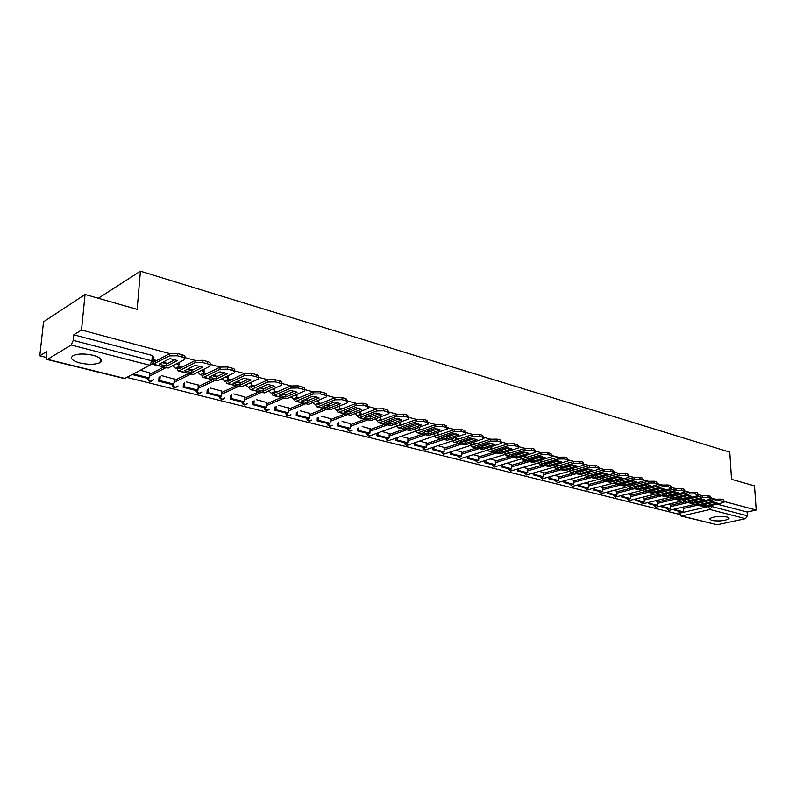 <?xml version="1.0" encoding="UTF-8"?>
<svg xmlns="http://www.w3.org/2000/svg" width="796" height="796" viewBox="0 0 796 796"><rect width="100%" height="100%" fill="white"/><g stroke="black" fill="none" stroke-linecap="round" stroke-linejoin="round"><path stroke-width="1.19" d="M80.008 363.006C88.555 364.817 95.251 364.687 100.087 362.608C103.39 360.1 101.122 357.673 93.281 355.324C84.744 353.464 78.008 353.573 73.073 355.633C69.69 358.21 71.998 360.678 80.008 363.006M711.485 520.455C719.176 521.489 725.017 520.912 729.017 518.713L727.106 517.022C719.415 515.967 713.554 516.544 709.534 518.743L711.485 520.455M179.329 364.787L178.871 362.548M204.134 371.274L203.945 369.205M228.273 377.583L228.293 375.682M251.775 383.732L251.954 382.01M274.65 389.722L274.938 388.179M296.938 395.552L297.246 394.209M318.649 401.234L318.848 400.139M699.057 499.39L698.54 499.281M169.747 353.583L81.51 330.041L85.063 294.47L43.531 321.813L39.8 355.822L46.248 357.424M126.902 377.413L679.058 514.276M85.063 294.47L137.141 309.365L140.424 271.177L729.773 452.158L731.534 479.331L754.499 485.888L756.2 510.037L724.091 501.47M715.475 499.172L711.345 498.067M702.599 495.739L698.331 494.605M689.465 492.236L685.058 491.062M676.073 488.664L671.516 487.441M662.391 485.013L657.675 483.759M648.422 481.281L643.556 479.988M634.153 477.481L629.119 476.137M619.577 473.59L614.383 472.207M604.691 469.62L599.318 468.187M589.478 465.56L583.926 464.078M573.926 461.411L568.185 459.879M558.026 457.173L552.096 455.591M541.758 452.834L535.628 451.193M525.131 448.397L518.783 446.705M508.107 443.85L501.55 442.098M490.684 439.203L483.908 437.392M472.844 434.447L465.839 432.576M454.586 429.571L447.342 427.641M435.87 424.576L428.377 422.586M416.706 419.462L408.955 417.402M397.055 414.228L389.045 412.089M376.906 408.845L368.618 406.637M356.25 403.333L347.673 401.055M335.046 397.682L326.181 395.314M313.296 391.881L304.122 389.433M290.958 385.921L281.466 383.383M268.023 379.801L258.202 377.185M244.462 373.513L234.303 370.807M220.243 367.055L209.726 364.25M195.348 360.409L184.463 357.513C185.667 356.518 184.921 355.623 182.204 354.777L177.409 353.484L177.239 355.752L182.035 357.036L182.204 354.777M39.8 355.822L46.874 351.454L46.287 356.847L46.904 359.454L47.531 359.354L71.152 344.996L73.242 340.36L151.887 360.827L153.359 362.946L149.797 365.255L71.152 344.996M81.51 330.041L73.809 334.808L73.242 340.36M683.207 508.515L697.525 505.191M756.2 510.037L747.106 512.037L747.364 515.808L745.494 518.674L717.176 524.783L680.958 516.007M670.421 504.773L668.55 504.186M657.416 501.48L655.337 500.833M644.153 498.117L641.855 497.41M630.621 494.684L628.094 493.928M616.81 491.192L614.044 490.366M602.721 487.62L599.716 486.734M588.334 483.968L585.07 483.023M573.647 480.257L570.125 479.232M558.653 476.456L554.852 475.361M543.34 472.575L539.25 471.401M527.698 468.605L523.3 467.351M511.709 464.556L506.992 463.222M495.371 460.416L490.316 458.993M478.665 456.178L473.262 454.675M461.58 451.849L455.819 450.247M444.098 447.422L437.969 445.72M426.228 442.894L419.691 441.084M446.158 436.845L445.86 436.019M407.93 438.258L400.975 436.347M427.78 431.332L427.243 431.163M389.204 433.512L381.801 431.482M408.955 427.134L409.025 426.407L408.179 426.178M370.021 428.656L362.2 426.517M389.692 421.392L388.637 421.074M350.379 423.681L342.111 421.422M369.941 416.238L368.608 415.85M330.26 418.577L321.514 416.199M349.673 411.631L349.762 410.925L348.071 410.487M309.634 413.353L300.4 410.845M328.937 405.542L327.007 404.985M288.49 408L278.749 405.353M307.654 399.98L305.405 399.343M266.819 402.507L256.531 399.721M285.814 394.279L283.227 393.552M244.571 396.876L233.726 393.94M263.406 388.428L260.451 387.612M221.756 391.095L210.323 388.01M240.392 382.428L237.069 381.503M198.333 385.155L186.284 381.911M216.761 376.259L213.049 375.234M174.274 379.065L161.588 375.652M192.483 369.921L188.353 368.787M149.568 372.807L140.355 370.269M167.528 363.414L162.971 362.16M149.429 374.488L163.478 367.175M174.155 380.657L188.284 373.583M198.224 386.657L212.433 379.821M221.666 392.508L235.934 385.901M244.501 398.219L258.829 391.811M266.75 403.791L281.127 397.582M288.441 409.214L302.868 403.194M309.594 414.517L324.062 408.676M330.221 419.691L344.728 414.01M350.349 424.736L364.886 419.223M370.001 429.671L384.558 424.308M389.184 434.487L403.761 429.273M409.542 427.203L414.01 425.641M407.92 439.193L422.507 434.118M428.268 432.109L432.795 430.656M426.218 443.79L440.815 438.845M446.566 436.905L451.153 435.551M444.098 448.287L458.705 443.471M464.436 441.581L469.073 440.317M461.571 452.675L476.187 447.989M481.888 446.158L486.585 444.974M478.665 456.974L493.271 452.407M498.963 450.626L503.699 449.521M495.371 461.183L509.977 456.725M515.649 454.984L520.425 453.969M511.719 465.292L526.305 460.944M531.967 459.252L536.783 458.307M527.708 469.322L542.285 465.073M547.937 463.182L552.772 462.018L552.782 462.556M543.36 473.262L557.926 469.113M563.618 467.361L568.414 466.128L568.434 466.705M558.673 477.122L573.229 473.063M578.961 471.471L583.727 470.137L583.747 470.764M573.667 480.893L588.204 476.933M588.353 484.595L602.87 480.724M602.741 488.227L617.228 484.436M616.83 491.779L631.298 488.077M630.641 495.251L645.078 491.639M644.173 498.664L658.581 495.122M657.446 502.017L671.824 498.545M670.451 505.291L684.799 501.898M98.336 298.271L140.424 271.177M683.187 508.007L681.505 507.47M156.703 360.518L153.698 359.732M700.818 502.594L699.385 502.216M687.933 499.231L686.46 498.843M674.789 495.799L673.277 495.401M661.377 492.296L659.824 491.888M647.685 488.714L646.093 488.306M633.716 485.072L632.084 484.645M619.447 481.341L617.766 480.903M604.87 477.54L603.149 477.093M589.995 473.65L588.224 473.192M574.782 469.68L572.971 469.212M559.25 465.63L557.379 465.143M543.36 461.481L541.449 460.974M527.121 457.232L525.151 456.725M510.505 452.904L508.495 452.377M493.52 448.466L491.45 447.919M476.127 443.919L474.008 443.372M458.337 439.283L456.158 438.705M440.118 434.517L437.88 433.939M421.462 429.651L419.164 429.054M402.358 424.656L399.99 424.039M382.776 419.552L380.349 418.915M362.707 414.308L360.22 413.661M342.131 408.935L339.574 408.268M321.027 403.423L318.4 402.736M299.386 397.771L296.689 397.065M277.167 391.97L274.391 391.254M254.352 386.02L251.516 385.274M230.93 379.901L228.014 379.135M206.861 373.613L203.876 372.836M182.135 367.155L179.07 366.359L175.657 368.429L172.861 365.663M414.557 425.452L414.01 425.601M433.82 430.308L432.805 430.536M452.516 435.084L451.153 435.352M470.735 439.77L469.073 440.049M488.505 444.357L486.585 444.646M505.848 448.854L503.689 449.143M522.783 453.252L520.425 453.531M539.33 457.551L536.773 457.819M555.499 461.76L552.772 462.018M571.309 465.889L568.414 466.128M586.761 469.919L583.727 470.137M601.875 473.879L599.657 473.899M616.661 477.749L614.88 477.7M631.128 481.54L629.656 481.461M645.297 485.252L644.073 485.152M659.158 488.893L658.153 488.784M672.739 492.465L671.914 492.346M686.033 495.958L685.376 495.848M73.809 334.808L152.315 355.474L153.897 357.275L153.548 361.563M747.106 512.037L716.917 504.087M704.679 504.216L705.246 504.276L705.336 505.898L717.325 503.142L713.584 502.147L701.594 504.933L705.336 505.898M674.839 510.276L682.092 512.097L683.386 511.798L676.132 509.977L674.839 510.276L674.779 509.032M676.063 508.734L676.132 509.977M683.177 507.888L683.386 511.798M698.818 503.062L715.325 499.201L720.917 499.132L721.017 500.774L715.425 500.853L697.644 504.982L695.535 504.196M721.017 500.774L724.131 502.127L722.659 502.774L704.888 506.853L696.798 505.002M720.917 499.132L723.265 499.759L724.111 501.749M705.246 504.276L714.151 502.216M691.804 500.873L692.47 500.943L692.56 502.584L704.56 499.769L700.749 498.764L688.739 501.589L692.56 502.584M661.934 507.052L669.327 508.903L670.61 508.594L663.217 506.744L661.934 507.052L661.874 505.768M663.158 505.46L663.217 506.744M670.421 504.654L670.61 508.594M685.863 499.719L702.45 495.769L708.102 495.689L708.191 497.361L702.55 497.44L684.759 501.649L682.63 500.833M708.191 497.361L711.385 498.754L709.923 499.39L692.142 503.56L683.913 501.669M708.102 495.689L710.5 496.336L711.355 498.356M692.47 500.943L701.405 498.833M678.67 497.46L679.436 497.55L679.525 499.201L691.535 496.326L687.644 495.301L675.625 498.187L679.525 499.201M648.77 503.759L656.312 505.639L657.596 505.341L650.053 503.45L648.77 503.759L648.71 502.435M649.994 502.127L650.053 503.45M657.416 501.361L657.596 505.341M672.65 496.316L689.326 492.266L695.017 492.187L695.117 493.868L689.416 493.948L671.605 498.246L669.456 497.41M695.117 493.868L698.371 495.311L696.938 495.948L679.137 500.196L670.759 498.276M695.017 492.187L697.475 492.843L698.351 494.893M679.436 497.55L688.411 495.391M665.267 493.978L666.143 494.077L666.222 495.749L678.242 492.814L674.272 491.769L662.242 494.724L666.222 495.749M635.337 500.395L643.029 502.326L644.322 502.007L636.621 500.077L635.337 500.395L635.278 499.032M636.571 498.714L636.621 500.077M644.143 497.998L644.322 502.007M659.158 492.843L675.923 488.694L681.674 488.615L681.764 490.306L676.003 490.386L658.183 494.774L656.023 493.908M681.764 490.306L685.097 491.789L683.694 492.425L665.874 496.764L657.337 494.804M681.674 488.615L684.172 489.281L685.077 491.351M666.143 494.077L675.137 491.868M651.596 490.426L652.571 490.545L652.64 492.226L664.67 489.232L660.62 488.167L648.591 491.172L652.64 492.226M621.636 496.973L629.487 498.933L630.77 498.614L622.92 496.644L621.636 496.973L621.586 495.57M622.87 495.241L622.92 496.644M630.611 494.565L630.77 498.614M645.377 489.301L662.242 485.043L668.053 484.963L668.133 486.674L662.322 486.754L644.491 491.231L642.312 490.336M668.133 486.674L671.545 488.207L670.162 488.834L652.332 493.261L643.646 491.261M668.053 484.963L670.6 485.65L671.525 487.739M652.571 490.545L661.595 488.286M637.636 486.794L638.72 486.933L638.79 488.635L650.82 485.58L646.68 484.485L634.651 487.56L638.79 488.635M607.656 493.47L615.666 495.48L616.95 495.152L608.94 493.142L607.656 493.47L607.607 492.027M608.89 491.689L608.94 493.142M616.8 491.062L616.95 495.152M631.318 485.689L648.272 481.321L654.133 481.232L654.212 482.963L648.352 483.043L630.512 487.62L628.323 486.694M654.212 482.963L657.715 484.545L656.352 485.172L638.521 489.689L629.666 487.65M654.133 481.232L656.75 481.928L657.695 484.058M638.72 486.933L647.775 484.625M623.377 483.092L624.581 483.242L624.641 484.963L636.681 481.839L632.452 480.724L620.422 483.868L624.641 484.963M593.388 489.908L601.567 491.948L602.851 491.62L594.672 489.57L593.388 489.908L593.338 488.406M594.632 488.067L594.672 489.57M602.711 487.49L602.851 491.62M616.95 481.998L634.004 477.52L639.934 477.431L640.004 479.172L634.074 479.262L616.233 483.928L614.034 482.963M640.004 479.172L642.67 479.879L643.586 480.814L642.253 481.431L624.412 486.038L615.388 483.968M639.934 477.431L642.591 478.137L643.566 480.296M624.581 483.242L633.656 480.884M608.831 479.311L610.144 479.481L610.204 481.212L622.233 478.028L617.915 476.894L605.885 480.097L610.204 481.212M578.821 486.266L587.169 488.346L588.453 488.008L580.105 485.918L578.821 486.266L578.782 484.704M580.065 484.366L580.105 485.918M588.334 483.849L588.453 488.008M602.273 478.237L619.437 473.63L625.417 473.54L625.487 475.302L619.497 475.391L601.657 480.157L599.438 479.162M625.487 475.302L628.213 476.028L629.158 476.993L627.855 477.61L610.015 482.316L600.811 480.197M625.417 473.54L628.143 474.267L629.138 476.456M610.144 479.481L619.238 477.063M593.975 475.441L595.398 475.64L595.448 477.391L607.477 474.137L603.07 472.963L591.04 476.247L595.448 477.391M563.946 482.545L572.473 484.674L573.757 484.326L565.23 482.187L563.946 482.545L563.906 480.933M565.2 480.585L565.23 482.187M573.647 480.117L573.757 484.326M587.269 474.396L604.542 469.66L610.592 469.56L610.651 471.341L604.602 471.431L586.771 476.306L584.543 475.272M610.651 471.341L613.437 472.088L614.413 473.103L613.139 473.7L595.308 478.515L585.926 476.346M610.592 469.56L613.368 470.307L614.393 472.525M595.398 475.64L604.502 473.162M578.782 471.501L580.334 471.71L580.374 473.481L592.403 470.147L587.896 468.963L575.876 472.307L580.374 473.481M548.762 478.744L557.459 480.923L558.752 480.565L550.046 478.386L548.762 478.744L548.723 477.073M550.006 476.714L550.046 478.386M558.653 476.316L558.752 480.565M571.936 470.486L589.329 465.6L595.438 465.501L595.498 467.302L589.388 467.391L571.558 472.376L569.319 471.302M595.498 467.302L598.343 468.058L599.348 469.113L580.284 474.625L570.722 472.416M595.438 465.501L598.284 466.267L599.328 468.516M580.334 471.71L589.448 469.172M563.269 467.461L564.931 467.7L564.981 469.481L577 466.078L572.384 464.864L560.374 468.287L564.981 469.481M533.24 474.864L542.136 477.083L543.419 476.724L534.524 474.496L533.24 474.864L533.211 473.132M534.494 472.764L534.524 474.496M543.34 472.436L543.419 476.724M556.245 466.486L573.777 461.451L579.956 461.352L580.005 463.173L573.826 463.262L556.016 468.356L553.757 467.232M580.005 463.173L582.911 463.939L583.956 465.043L564.931 470.655L555.18 468.406M579.956 461.352L582.861 462.138L583.936 464.416M564.931 467.7L574.065 465.103M547.409 463.342L549.2 463.6L549.24 465.401L561.24 461.919L556.533 460.675L544.534 464.177L549.24 465.401M517.39 470.894L526.474 473.172L527.758 472.804L518.674 470.526L517.39 470.894L517.37 469.103M518.644 468.725L518.674 470.526M527.698 468.476L527.758 472.804M540.215 462.406L557.877 457.212L564.115 457.113L564.155 458.944L557.916 459.043L540.136 464.247L537.857 463.073M564.155 458.944L567.13 459.74L568.215 460.894L549.24 466.595L539.29 464.297M564.115 457.113L567.09 457.909L568.195 460.227M549.2 463.6L558.334 460.944M531.191 459.123L533.121 459.401L533.151 461.222L545.141 457.67L540.315 456.397L528.335 459.979L533.151 461.222M501.181 466.844L510.475 469.172L511.748 468.794L502.465 466.466L501.181 466.844L501.172 464.973M502.445 464.585L502.465 466.466M511.709 464.416L511.748 468.794M523.867 458.217L541.618 452.874L547.917 452.775L547.956 454.625L541.648 454.725L523.887 460.048L522.813 460.038L521.609 458.824M547.956 454.625L550.991 455.431L552.116 456.635L533.201 462.456L523.052 460.098M547.917 452.775L550.961 453.581L552.096 455.939M533.121 459.401L542.245 456.685M514.614 454.805L516.674 455.113L516.694 456.954L528.663 453.322L523.728 452.019L511.768 455.68L516.694 456.954M484.625 462.705L494.117 465.073L495.391 464.695L485.898 462.307L484.625 462.705L484.615 460.755M485.888 460.367L485.898 462.307M495.371 460.277L495.391 464.695M507.261 453.899L524.982 448.437L531.35 448.327L531.38 450.198L525.002 450.307L507.281 455.75L506.196 455.75L504.982 454.466M531.38 450.198L534.494 451.034L535.648 452.287L516.803 458.207L506.445 455.81M531.35 448.327L534.464 449.163L535.638 451.551M516.674 455.113L525.798 452.327M497.659 450.397L499.848 450.725L499.868 452.586L511.808 448.874L506.763 447.541L494.823 451.282L499.868 452.586M498.774 450.038L498.784 450.596M467.69 458.466L477.401 460.894L478.675 460.496L468.963 458.068L467.69 458.466L467.69 456.436M468.963 456.038L468.963 458.068M478.665 456.038L478.675 460.496M490.276 449.491L507.957 443.899L514.395 443.79L514.425 445.68L507.977 445.78L490.286 451.352L489.212 451.352L487.988 450.019M514.425 445.68L517.599 446.526L518.803 447.85L500.027 453.869L489.45 451.422M514.395 443.79L517.579 444.646L518.793 447.063M499.848 450.725L508.972 447.879M480.376 445.899L482.635 446.248L482.645 448.118L494.565 444.317L489.401 442.954L477.491 446.785L482.645 448.118M481.64 445.452L481.64 446.118M450.367 454.138L460.297 456.615L461.571 456.217L451.64 453.73L450.367 454.138L450.377 452.019M451.65 451.601L451.64 453.73M461.58 451.71L461.571 456.217M472.555 445.014L490.535 439.253L497.052 439.143L497.062 441.054L490.545 441.153L472.904 446.855L471.829 446.864L470.595 445.452M497.062 441.054L500.316 441.919L501.56 443.292L482.864 449.432L472.068 446.924M497.052 439.143L500.306 440.009L501.56 442.476M482.635 446.248L491.749 443.322M462.546 441.253L465.023 441.651L465.023 443.551L476.913 439.651L471.62 438.258L459.75 442.178L465.023 443.551M464.108 440.785L464.108 441.541M432.656 449.7L442.805 452.247L444.078 451.829L433.92 449.282L432.656 449.7L432.676 447.491M433.939 447.063L433.92 449.282M444.108 447.282L444.078 451.829M454.695 440.377L472.705 434.497L479.291 434.377L479.291 436.308L472.705 436.417L455.103 442.258L454.048 442.268L452.795 440.775M479.291 436.308L482.625 437.203L483.908 438.636L465.312 444.894L454.287 442.327M479.291 434.377L482.625 435.273L483.908 437.78M465.023 441.651L474.118 438.656M444.656 436.586L446.994 436.954L446.984 438.875L458.834 434.885L453.421 433.452L441.591 437.472L446.984 438.875M414.517 445.173L424.915 447.77L426.178 447.342L415.781 444.745L414.517 445.173L414.557 442.845M415.81 442.417L415.781 444.745M426.228 442.745L426.178 447.342M436.516 435.661L454.436 429.621L461.093 429.502L461.093 431.452L454.426 431.571L436.895 437.541L435.84 437.561L434.576 435.989M461.093 431.452L464.506 432.367L465.839 433.87L447.342 440.248L436.069 437.621M461.093 429.502L464.516 430.417L465.839 432.974M446.994 436.954L456.068 433.88M426.149 431.77L428.537 432.138L428.517 434.079L440.317 429.989L434.775 428.527L422.984 432.646L428.517 434.079M427.78 431.303L427.78 432.049M395.96 440.526L406.607 443.193L407.86 442.755L397.214 440.089L395.96 440.526L396.01 438.089M397.264 437.651L397.214 440.089M407.93 438.108L407.86 442.755M417.701 430.765L435.73 424.626L442.467 424.517L442.447 426.487L435.71 426.596L418.238 432.725L417.194 432.745L415.93 431.074M442.447 426.487L445.949 427.422L447.332 428.994L428.935 435.492L417.422 432.805M442.467 424.517L445.959 425.452L447.332 428.039M428.537 432.138L437.571 428.994M407.194 426.825L409.632 427.213L409.602 429.173L421.363 424.984L415.681 423.482L403.94 427.701L409.602 429.173M376.966 435.78L387.861 438.496L389.115 438.059L378.209 435.322L376.966 435.78L377.025 433.223M378.269 432.765L378.209 435.322M389.204 433.362L389.115 438.059M398.776 425.86L416.557 419.512L423.373 419.392L423.343 421.392L416.527 421.512L399.134 427.78L398.09 427.81L396.826 426.039M423.343 421.392L426.935 422.348L428.367 423.999L410.089 430.616L398.328 427.87M423.373 419.392L426.954 420.358L428.377 422.994M409.632 427.213L418.636 423.989M387.155 421.621L390.259 422.159L390.219 424.139L401.92 419.85L396.1 418.318L384.418 422.636L390.219 424.139M389.692 421.353L389.682 422.089M357.513 430.905L368.667 433.701L369.911 433.243L358.747 430.447L357.513 430.905L357.583 428.238M358.827 427.77L358.747 430.447M370.031 428.497L369.911 433.243M379.214 420.776L396.905 414.278L403.801 414.149L403.771 416.169L396.876 416.288L379.563 422.716L378.528 422.746L377.254 420.885M403.771 416.169L407.443 417.154L408.935 418.875L390.786 425.621L378.757 422.805M403.801 414.149L407.472 415.134L408.945 417.83M390.259 422.159L399.224 418.855M367.125 416.407L370.419 416.985L370.369 418.995L382 414.597L376.03 413.015L364.409 417.442L370.369 418.995M369.941 416.199L369.921 416.925M337.574 425.92L349.006 428.785L350.24 428.318L338.807 425.452L337.574 425.92L337.673 423.124M338.897 422.656L338.807 425.452M350.389 423.522L350.24 428.318M359.175 415.572L376.767 408.905L383.742 408.776L383.692 410.816L376.717 410.945L359.503 417.532L358.469 417.572L357.215 415.602M383.692 410.816L387.463 411.821L389.005 413.621L371.006 420.507L358.697 417.621M383.742 408.776L387.503 409.791L389.035 412.527M370.419 416.985L379.334 413.602M346.598 411.064L350.071 411.681L350.001 413.711L361.573 409.204L355.454 407.582L343.902 412.129L350.001 413.711M317.156 420.815L328.867 423.751L330.091 423.273L318.38 420.328L317.156 420.815L317.266 417.89M318.49 417.402L318.38 420.328M330.26 418.417L330.091 423.273M338.618 410.229L356.101 403.393L363.155 403.264L363.105 405.323L356.041 405.453L338.937 412.209L337.912 412.258L336.668 410.209M363.105 405.323L366.976 406.358L368.578 408.239L350.728 415.263L338.141 412.308M363.155 403.264L367.026 404.298L368.608 407.094M350.071 411.681L358.936 408.209M326.559 405.821L329.206 406.239L329.126 408.288L340.628 403.671L334.34 402.01L322.868 406.666L329.126 408.288M328.947 405.492L328.917 406.209M296.221 415.582L308.221 418.587L309.445 418.099L297.435 415.084L296.221 415.582L296.351 412.507M297.565 412.01L297.435 415.084M309.644 413.184L309.445 418.099M317.544 404.756L334.907 397.741L342.051 397.602L341.981 399.691L334.837 399.821L317.843 406.756L316.828 406.806L315.604 404.736M341.981 399.691L345.952 400.746L347.623 402.726L329.942 409.89L317.057 406.865M342.051 397.602L346.011 398.667L347.663 401.512M329.206 406.239L338.011 402.676M305.107 400.229L307.803 400.667L307.714 402.736L319.126 397.99L312.679 396.289L301.296 401.075L307.714 402.736M307.654 399.93L307.624 400.647M274.749 410.209L287.067 413.293L288.271 412.786L275.963 409.701L274.749 410.209L274.909 406.985M276.113 406.467L275.963 409.701M288.5 407.831L288.271 412.786M295.923 399.134L313.156 391.94L320.38 391.801L320.3 393.911L313.067 394.05L296.202 401.164L295.207 401.214L294.003 399.104M320.3 393.911L324.38 394.995C326.39 395.602 326.977 396.289 326.121 397.055L308.619 404.368L295.425 401.274M320.38 391.801L324.45 392.886C326.469 393.503 327.047 394.189 326.191 394.965L326.161 395.801M307.803 400.667L316.539 397.005M281.794 394.179L285.834 394.935L285.744 397.035L297.067 392.159L290.44 390.418L279.147 395.323L285.744 397.035M285.814 394.229L285.784 394.935M252.74 404.706L265.366 407.86L266.57 407.353L253.934 404.179L252.74 404.706L252.929 401.313M254.113 400.786L253.934 404.179M266.819 402.328L266.57 407.353M273.734 393.373L290.819 385.98L298.142 385.841L298.042 387.97L290.729 388.11L274.003 395.423L273.008 395.483L271.834 393.324M298.042 387.97L302.231 389.085C304.351 389.732 304.948 390.448 304.042 391.244L286.739 398.716L273.227 395.532M298.142 385.841L302.321 386.955C304.44 387.602 305.037 388.329 304.132 389.125L304.102 389.931M285.834 394.935L294.51 391.184M260.481 388.607L263.297 389.065L263.187 391.184L274.411 386.179L267.615 384.388L256.421 389.423L263.187 391.184M263.406 388.378L263.367 389.025M230.153 399.055L243.108 402.298L244.292 401.771L231.328 398.517L230.153 399.055L230.362 395.473M231.546 394.935L231.328 398.517M244.581 396.697L244.292 401.771M250.412 386.916L251.327 387.393L267.884 379.861L275.297 379.722L275.187 381.881L267.774 382.02L251.208 389.523L250.223 389.592L249.078 387.373M275.187 381.881L279.486 383.025C281.714 383.702 282.341 384.458 281.376 385.284L264.282 392.906L250.441 389.652M275.297 379.722L279.585 380.866C281.814 381.553 282.441 382.309 281.476 383.135L281.446 383.901M263.297 389.065L271.894 385.214M235.676 382.16L240.153 383.025L240.024 385.174L251.138 380.04L244.153 378.19L233.079 383.374L240.024 385.174M240.392 382.369L240.362 382.926M206.97 393.254L220.273 396.587L221.447 396.04L208.134 392.707L206.97 393.254L207.219 389.473M208.383 388.926L208.134 392.707M221.766 390.906L221.447 396.04M226.999 380.737L227.935 381.314L244.322 373.573L251.825 373.433L251.705 375.613L244.203 375.762L227.795 383.473L226.83 383.543L225.716 381.254M251.705 375.613L256.123 376.797C258.461 377.513 259.118 378.299 258.093 379.155L241.228 386.946L227.049 383.602M251.825 373.433L256.242 374.608C258.571 375.334 259.237 376.12 258.212 376.976L258.173 377.712M240.153 383.025L248.65 379.075M213.437 376.349L216.373 376.826L216.233 379.005L227.228 373.722L220.054 371.832L209.099 377.155L216.233 379.005M183.17 387.304L196.821 390.717L197.985 390.159L184.324 386.737L183.17 387.304L183.458 383.304M184.612 382.737L184.324 386.737M198.343 384.965L197.985 390.159M202.96 374.369L203.895 375.075L220.114 367.115L227.706 366.966L227.576 369.185L219.975 369.334L203.756 377.254L202.801 377.334L201.716 374.956M227.576 369.185L232.114 370.389C234.561 371.145 235.258 371.971 234.173 372.856L217.547 380.816L203.01 377.394M227.706 366.966L232.243 368.18C234.701 368.936 235.387 369.762 234.303 370.657L234.263 371.354M216.373 376.826L224.78 372.777M188.951 369.971L191.945 370.458L191.796 372.657L202.652 367.235L195.279 365.284L184.453 370.757L191.796 372.657M158.722 381.194L172.752 384.697L173.896 384.13L159.867 380.607L158.722 381.194L159.061 376.946M160.195 376.359L159.867 380.607M174.294 378.876L173.896 384.13M178.274 367.812L179.209 368.657L195.219 360.479L202.91 360.319L202.761 362.558L195.06 362.717L179.04 370.856L178.105 370.956L177.05 368.468M202.761 362.558L207.428 363.802C210.005 364.608 210.731 365.464 209.587 366.389L193.219 374.528L178.314 371.006M202.91 360.319L207.577 361.573C210.154 362.369 210.87 363.235 209.736 364.16L209.686 364.827M191.945 370.458L200.254 366.299M163.767 363.404L166.842 363.911L166.662 366.14L177.389 360.558L169.797 358.558L159.12 364.18L166.662 366.14M133.609 374.906L148.016 378.518L149.15 377.931L134.733 374.309L133.609 374.906M149.588 372.608L149.15 377.931M177.239 355.752L169.439 355.911L152.723 364.389M153.857 362.041L169.608 353.653L177.409 353.484M182.035 357.036C184.752 357.882 185.508 358.777 184.304 359.732L168.215 368.06L152.922 364.449M166.842 363.911L175.02 359.633M176.404 363.832L177.747 364.08L179.07 366.339M201.557 370.389L204.075 372.249L200.542 374.886L197.836 372.239M226.014 376.777L228.213 378.528L227.865 379.443L224.751 381.175L222.134 378.627M249.815 382.995L251.725 384.637L251.287 385.722L248.312 387.284L245.775 384.846M272.968 389.055L274.61 390.587L274.083 391.831L271.257 393.244L268.799 390.906M295.515 394.955L296.898 396.388L296.291 397.771L293.605 399.035L291.227 396.786M317.465 400.706L318.619 402.03L317.922 403.542L315.385 404.686L313.077 402.527M338.857 406.318L339.793 407.542L339.016 409.164L336.608 410.199L334.37 408.109M359.692 411.791L360.439 412.905L359.583 414.646L357.295 415.562L355.125 413.552M380 417.124L380.578 418.149L379.642 419.97L377.483 420.795L375.374 418.865M399.791 422.338L400.219 423.253L399.214 425.163L397.164 425.91L395.124 424.039M419.104 427.422L419.392 428.248L418.318 430.228L416.378 430.895L414.398 429.084M437.939 432.387L436.974 435.163L435.133 435.76L433.213 434.009M456.307 437.233L455.193 439.979L453.451 440.516L451.581 438.825M474.237 441.979L472.983 444.675L471.341 445.153L469.531 443.521M491.739 446.616L490.376 449.252L488.824 449.69L487.053 448.098M508.823 451.143L507.37 453.73L505.898 454.118L504.186 452.586M525.499 455.581L523.997 458.098L522.594 458.456L520.922 456.964M541.768 459.919L540.245 462.376L538.922 462.685L537.3 461.242M557.648 464.168L556.145 466.546L554.882 466.834L553.31 465.421M47.531 359.354L124.922 378.468L149.797 365.255L151.887 360.827L152.315 355.474M679.754 511.51L679.834 513.131L708.231 506.624L711.893 506.574L747.364 515.808M708.201 506.097L709.992 509.53L681.585 515.987L717.176 524.783M745.494 518.674L709.992 509.53L711.893 506.574L711.813 505.261M149.28 376.329L165.767 367.762M174.025 382.468L190.622 374.19M198.105 388.448L214.811 380.438M221.557 394.279L238.352 386.528M244.402 399.97L261.287 392.448M266.66 405.512L283.625 398.219M288.361 410.925L305.395 403.851M309.525 416.209L326.609 409.333M330.161 421.363L347.305 414.676M350.3 426.397L367.493 419.9M369.961 431.303L387.184 424.984M389.144 436.108L406.408 429.959M407.89 440.795L425.173 434.805M426.198 445.372L443.501 439.541M444.088 449.859L461.411 444.168M461.571 454.237L478.903 448.685M478.665 458.516L495.998 453.113M495.381 462.705L512.723 457.431M511.728 466.804L529.061 461.65M527.728 470.814L545.051 465.789M543.379 474.744L560.702 469.829M558.702 478.585L576.005 473.789M573.707 482.346L590.99 477.66M598.711 474.157L598.731 474.734M588.393 486.038L605.666 481.451M613.388 478.098L613.408 478.615M602.781 489.649L620.034 485.162M616.88 493.182L634.104 488.804M630.701 496.654L647.884 492.366M644.233 500.057L661.396 495.848M657.506 503.39L674.64 499.271M670.521 506.654L687.615 502.624M666.103 508.117L668.988 510.405M667.108 508.345L668.74 510.375L669.516 510.266L697.336 503.778M695.923 502.674L697.923 503.639L699.515 501.828M653.128 504.873L656.033 507.181M639.894 501.56L642.82 503.888M612.622 494.734L615.587 497.112M598.572 491.212L601.557 493.62M584.224 487.63L587.239 490.047M569.578 483.958L572.622 486.416M557.688 482.694L554.623 480.207M539.36 476.396L542.444 478.903M654.113 505.092L655.765 507.142L656.581 507.022L684.391 500.415M682.948 499.281L685.018 500.266L686.6 498.415M640.86 501.779L642.551 503.858L671.177 496.993M669.715 495.828L671.844 496.833L673.426 494.923M627.347 498.395L629.059 500.495L629.954 500.356L657.705 493.5M656.202 492.306L658.411 493.321L659.983 491.361M613.557 494.953L615.298 497.072L643.944 489.928M642.412 488.704L643.765 489.898L644.7 489.739L646.262 487.729M599.487 491.43L601.259 493.58L629.905 486.286M628.342 485.033L629.726 486.247L630.701 486.077L632.263 484.018M585.13 487.839L586.931 490.008L615.567 482.565M613.965 481.272L615.388 482.535L616.412 482.336L617.955 480.217M570.463 484.177L572.294 486.376L600.92 478.764M599.288 477.441L600.741 478.734L601.826 478.525L603.358 476.346M555.499 480.426L557.359 482.655L585.956 474.884M584.284 473.52L585.786 474.854L586.921 474.615L588.433 472.376M540.215 476.605L542.106 478.854L570.662 470.914M568.961 469.521L570.503 470.884L571.697 470.625L573.19 468.327M524.594 472.705L526.524 474.983L555.041 466.864M508.634 468.705L510.604 471.013L539.061 462.725M492.336 464.635L494.336 466.963L522.733 458.486M475.66 460.456L477.7 462.824L506.027 454.148M458.615 456.198L460.695 458.595L488.933 449.71M441.183 451.839L443.302 454.267L471.431 445.173M423.353 447.382L425.502 449.84L453.531 440.526M405.104 442.815L407.293 445.302L435.193 435.77M386.418 438.138L388.667 440.666M367.294 433.362L369.583 435.919M347.713 428.457L350.041 431.054L352.18 430.258C349.623 431.83 347.942 431.183 347.126 428.318M327.654 423.442L330.032 426.069L332.27 425.213M307.087 418.298L309.515 420.965L311.863 420.039M286.013 413.025L288.5 415.741L290.958 414.726M264.411 407.622L266.939 410.368L269.516 409.273M242.243 402.079L244.84 404.865L247.536 403.681M219.507 396.398L222.154 399.224L224.989 397.93M196.174 390.557L198.871 393.433L201.846 392.02M172.215 384.567L174.981 387.483L178.095 385.951M147.598 378.408L150.434 381.374L153.698 379.702M678.958 513.748L679.834 513.131L681.585 515.987L680.769 515.957L678.958 513.519L678.839 511.281M128.335 376.657L124.256 378.548L47.044 359.484M715.425 500.853L715.325 499.201M697.644 504.982L704.888 506.853M723.375 501.4L723.265 499.759M702.55 497.44L702.45 495.769M684.759 501.649L692.142 503.56M710.599 497.998L710.5 496.336M689.416 493.948L689.326 492.266M671.605 498.246L679.137 500.196M697.565 494.525L697.475 492.843M676.003 490.386L675.923 488.694M658.183 494.774L665.874 496.764M684.262 490.973L684.172 489.281M645.695 488.963L646.193 489.092M662.322 486.754L662.242 485.043M644.491 491.231L652.332 493.261M670.69 487.351L670.6 485.65M631.676 485.311L632.213 485.451M648.352 483.043L648.272 481.321M630.512 487.62L638.521 489.689M656.829 483.66L656.75 481.928M617.368 481.58L617.955 481.739M634.074 479.262L634.004 477.52M616.233 483.928L624.412 486.038M642.67 479.879L642.591 478.137M602.741 477.779L603.378 477.938M619.497 475.391L619.437 473.63M601.657 480.157L610.015 482.316M628.213 476.028L628.143 474.267M587.806 473.889L588.493 474.068M604.602 471.431L604.542 469.66M586.771 476.306L595.308 478.515M613.437 472.088L613.368 470.307M572.553 469.909L573.289 470.098M589.388 467.391L589.329 465.6M571.558 472.376L580.284 474.625M598.343 468.058L598.284 466.267M556.961 465.849L557.757 466.058M573.826 463.262L573.777 461.451M556.016 468.356L564.931 470.655M582.911 463.939L582.861 462.138M541.021 461.69L541.867 461.919M557.916 459.043L557.877 457.212M540.136 464.247L549.24 466.595M567.13 459.74L567.09 457.909M524.723 457.451L525.629 457.68M541.648 454.725L541.618 452.874M523.887 460.048L533.201 462.456M550.991 455.431L550.961 453.581M508.057 453.103L509.022 453.362M525.002 450.307L524.982 448.437M507.281 455.75L516.803 458.207M534.494 451.034L534.464 449.163M491.003 448.665L492.037 448.934M507.977 445.78L507.957 443.899M490.286 451.352L500.027 453.869M517.599 446.526L517.579 444.646M473.56 444.118L474.655 444.407M490.545 441.153L490.535 439.253M472.904 446.855L482.864 449.432M500.316 441.919L500.306 440.009M455.7 439.462L456.864 439.77M472.705 436.417L472.705 434.497M455.103 442.258L465.312 444.894M482.625 437.203L482.625 435.273M437.422 434.706L438.656 435.024M454.426 431.571L454.436 429.621M436.895 437.541L447.342 440.248M464.506 432.367L464.516 430.417M418.696 429.83L419.999 430.168M435.71 426.596L435.73 424.626M418.238 432.725L428.935 435.492M445.949 427.422L445.959 425.452M399.522 424.825L400.905 425.193M416.527 421.512L416.557 419.512M399.134 427.78L410.089 430.616M426.935 422.348L426.954 420.358M379.871 419.711L381.324 420.089M387.184 421.611L387.781 421.771M396.876 416.288L396.905 414.278M379.563 422.716L390.786 425.621M407.443 417.154L407.472 415.134M359.732 414.467L361.265 414.865M367.165 416.398L367.881 416.587M376.717 410.945L376.767 408.905M359.503 417.532L371.006 420.507M387.463 411.821L387.503 409.791M339.086 409.084L340.698 409.502M346.638 411.054L347.484 411.273M356.041 405.453L356.101 403.393M338.937 412.209L350.728 415.263M366.976 406.358L367.026 404.298M317.912 403.572L319.614 404.01M334.837 399.821L334.907 397.741M317.843 406.756L329.942 409.89M345.952 400.746L346.011 398.667M296.212 397.91L297.973 398.368M313.067 394.05L313.156 391.94M296.202 401.164L308.619 404.368M324.38 394.995L324.45 392.886M273.943 392.11L275.764 392.587M281.824 394.159L283.087 394.498M290.729 388.11L290.819 385.98M274.003 395.423L286.739 398.716M302.231 389.085L302.321 386.955M251.078 386.16L252.969 386.647M267.774 382.02L267.884 379.861M251.208 389.523L264.282 392.906M279.486 383.025L279.585 380.866M227.606 380.04L229.556 380.548M235.696 382.15L237.278 382.558M244.203 375.762L244.322 373.573M227.795 383.473L241.228 386.946M256.123 376.797L256.242 374.608M203.477 373.752L205.507 374.279M219.975 369.334L220.114 367.115M203.756 377.254L217.547 380.816M232.114 370.389L232.243 368.18M178.692 367.294L180.791 367.842M195.06 362.717L195.219 360.479M179.04 370.856L193.219 374.528M207.428 363.802L207.577 361.573M153.618 360.757L155.389 361.225M169.439 355.911L169.608 353.653M153.638 364.289L168.215 368.06M100.475 358.489L100.087 362.608M728.957 517.868L729.017 518.713M339.852 405.92L339.822 406.776M360.479 411.482L360.459 412.179M380.607 416.895L380.587 417.452M626.392 498.157L629.337 500.535M523.768 472.496L526.882 475.023M507.828 468.506L510.972 471.063M491.55 464.436L494.714 467.013M474.904 460.267L478.098 462.874M457.879 456.009L461.103 458.645M440.467 451.66L443.73 454.317M422.656 447.203C422.965 449.123 424.059 450.019 425.95 449.889M404.438 442.646C404.746 444.586 405.851 445.491 407.761 445.362M385.781 437.979C386.09 439.949 387.214 440.865 389.144 440.725M416.407 430.905L390.597 439.999M366.687 433.203C367.463 436.009 369.115 436.666 371.623 435.183L399.214 425.163M327.096 423.303C327.942 426.238 329.653 426.875 332.24 425.223M306.569 418.169C307.445 421.174 309.206 421.8 311.833 420.049M285.525 412.905C286.441 415.98 288.242 416.597 290.908 414.746M263.944 407.512C264.909 410.666 266.75 411.263 269.456 409.303M241.815 401.97C242.83 405.214 244.72 405.791 247.466 403.711M219.109 396.289C220.184 399.622 222.114 400.179 224.9 397.97M195.806 390.468C196.94 393.881 198.93 394.418 201.756 392.07M171.876 384.478C173.09 388 175.13 388.508 177.986 386M147.3 378.329C148.593 381.951 150.693 382.428 153.588 379.752M184.423 358.11L184.463 357.484"/></g></svg>
